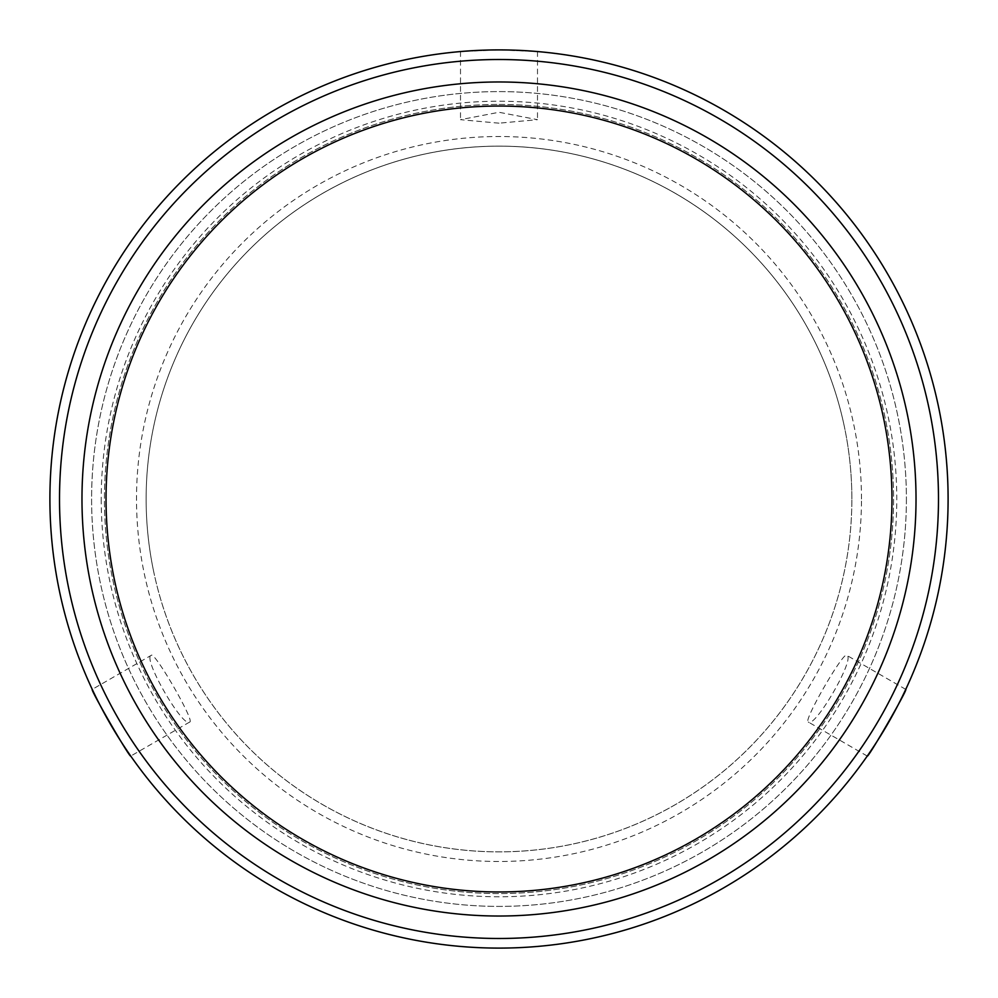 <?xml version="1.0" encoding="UTF-8"?>
<svg xmlns="http://www.w3.org/2000/svg" width="998" height="998" viewBox="0 0 998 998"><rect width="100%" height="100%" fill="white"/><g stroke="black" fill="none" stroke-linecap="round" stroke-linejoin="round"><path stroke-width="0.75" stroke-dasharray="4.99 3.74" d="M106.038 499A392.963 392.963 0 0 0 499 891.963A392.963 392.963 0 0 0 891.963 499A392.963 392.963 0 0 0 499 106.038A392.963 392.963 0 0 0 106.038 499M851.868 499A352.868 352.868 0 0 0 844.196 425.847A352.868 352.868 0 0 1 535.776 849.947A352.868 352.868 0 0 1 153.804 572.153A352.868 352.868 0 0 0 851.868 499A352.868 352.868 0 0 1 499 851.868A352.868 352.868 0 0 1 146.132 499A352.868 352.868 0 0 1 499 146.132A352.868 352.868 0 0 1 851.868 499A352.868 352.868 0 0 1 499 851.868A352.868 352.868 0 0 1 146.132 499A352.868 352.868 0 0 1 499 146.132A352.868 352.868 0 0 1 851.868 499M101.222 499A397.778 397.778 0 0 0 499 896.778A397.778 397.778 0 0 0 896.778 499A397.778 397.778 0 0 0 499 101.222A397.778 397.778 0 0 0 101.222 499M906.396 499A407.396 407.396 0 0 1 499 906.396A407.396 407.396 0 0 1 91.604 499A407.396 407.396 0 0 1 499 91.604A407.396 407.396 0 0 1 906.396 499A407.396 407.396 0 0 1 499 906.396A407.396 407.396 0 0 1 91.604 499A407.396 407.396 0 0 1 499 91.604A407.396 407.396 0 0 1 906.396 499M867.25 756.06L808.255 722.003C802.716 721.741 843.747 650.684 846.753 655.324C855.997 657.582 814.842 728.889 808.255 722.003M905.747 689.381L846.753 655.324M189.745 722.003L130.75 756.06C130.351 758.967 89.508 688.233 92.253 689.381L151.247 655.324C154.266 650.696 195.271 721.754 189.745 722.003C183.17 728.889 141.99 657.57 151.247 655.324M499 123.178L460.502 119.673L499 112.275L537.498 119.673L499 123.178M499 49.9L460.502 51.547L499 49.9A449.1 449.1 0 0 1 948.1 499A449.1 449.1 0 0 1 499 948.1A449.1 449.1 0 0 1 49.9 499A449.1 449.1 0 0 1 499 49.9L537.498 51.547L499 49.9M499 59.518A439.482 439.482 0 0 1 938.482 499A439.482 439.482 0 0 1 499 938.482A439.482 439.482 0 0 1 59.518 499A439.482 439.482 0 0 1 499 59.518M844.196 425.847A352.868 352.868 0 0 0 146.132 499A352.868 352.868 0 0 1 844.196 425.847M861.486 499A362.486 362.486 0 0 0 499 136.514A362.486 362.486 0 0 0 136.514 499A362.486 362.486 0 0 0 499 861.486A362.486 362.486 0 0 0 861.486 499M499 104.428A394.572 394.572 0 0 1 893.572 499A394.572 394.572 0 0 1 499 893.572A394.572 394.572 0 0 1 104.428 499A394.572 394.572 0 0 1 499 104.428A394.572 394.572 0 0 1 893.572 499A394.572 394.572 0 0 1 499 893.572A394.572 394.572 0 0 1 104.428 499A394.572 394.572 0 0 1 499 104.428M81.973 499A417.027 417.027 0 0 0 499 916.027A417.027 417.027 0 0 0 916.027 499A417.027 417.027 0 0 0 499 81.973A417.027 417.027 0 0 0 81.973 499M153.804 572.153A352.868 352.868 0 0 1 146.132 499A352.868 352.868 0 0 0 153.804 572.153M460.502 51.547L460.502 119.673M537.498 51.547L537.498 119.673"/><path stroke-width="1.5" d="M867.25 756.06C867.624 759.016 908.467 688.283 905.747 689.381C908.492 688.233 867.649 758.967 867.25 756.06M130.75 756.06C130.376 759.016 89.533 688.283 92.253 689.381M49.9 499A449.1 449.1 0 0 0 499 948.1A449.1 449.1 0 0 0 948.1 499A449.1 449.1 0 0 0 499 49.9A449.1 449.1 0 0 0 49.9 499M499 938.482A439.482 439.482 0 0 0 938.482 499A439.482 439.482 0 0 0 499 59.518A439.482 439.482 0 0 0 59.518 499A439.482 439.482 0 0 0 499 938.482M81.973 499A417.027 417.027 0 0 0 499 916.027A417.027 417.027 0 0 0 916.027 499A417.027 417.027 0 0 0 499 81.973A417.027 417.027 0 0 0 81.973 499M891.963 499A392.963 392.963 0 0 0 499 106.038A392.963 392.963 0 0 0 106.038 499A392.963 392.963 0 0 0 499 891.963A392.963 392.963 0 0 0 891.963 499"/></g></svg>
